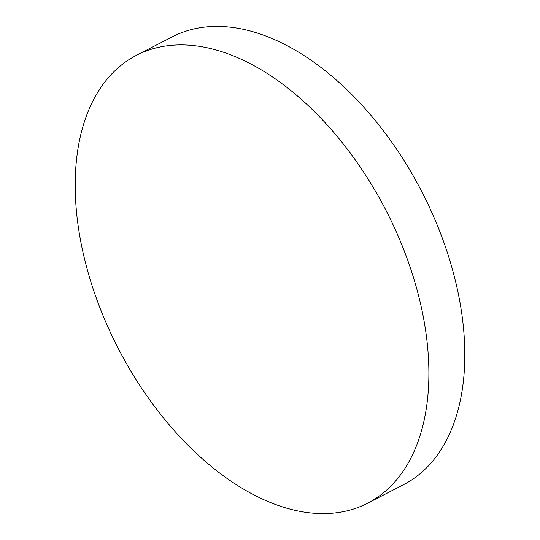 <?xml version="1.0" encoding="UTF-8"?>
<svg xmlns="http://www.w3.org/2000/svg" width="540" height="540" viewBox="0 0 540 540"><rect width="100%" height="100%" fill="white"/><g stroke="black" fill="none" stroke-linecap="round" stroke-linejoin="round"><path stroke-width="0.81" d="M136.58 55.249L172.503 36.734A252.011 150.613 62.7 0 1 412.58 174.757A252.011 150.613 62.7 0 1 403.421 484.751L367.497 503.267A252.011 150.613 62.7 0 1 127.42 365.243A252.011 150.613 62.7 0 1 136.58 55.249A252.011 150.613 62.7 0 1 376.663 193.273A252.011 150.613 62.7 0 1 367.497 503.267"/></g></svg>

